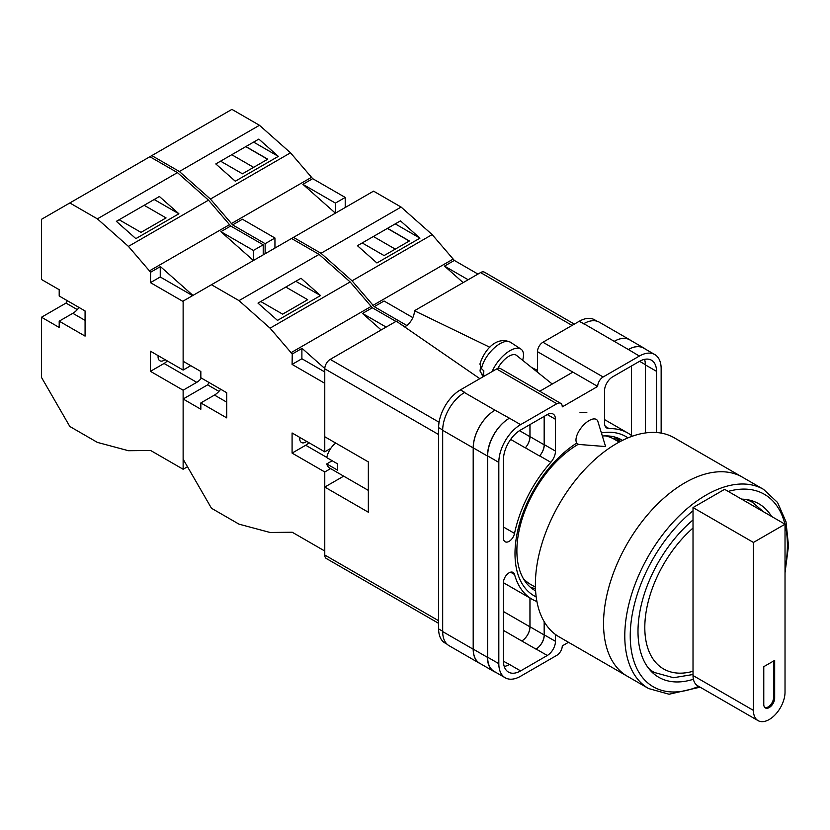 <?xml version="1.0" encoding="UTF-8"?>
<svg xmlns="http://www.w3.org/2000/svg" width="830" height="830" viewBox="0 0 830 830"><rect width="100%" height="100%" fill="white"/><g stroke="black" fill="none" stroke-linecap="round" stroke-linejoin="round"><path stroke-width="1.25" d="M536.18 596.884A91.912 53.058 -60 0 1 514.994 553.683A91.912 53.058 -60 0 1 576.674 443.127M601.408 432.938A91.912 53.058 -60 0 1 627.988 437.867M622.49 440.367A86.901 50.174 120 0 0 621.784 439.952A86.901 50.174 120 0 0 602.352 436.03M578.344 444.247A86.901 50.174 120 0 0 516.883 550.684A86.901 50.174 120 0 0 534.883 590.462A86.901 50.174 120 0 0 535.599 590.867M586.82 412.437L579.983 412.676M620.435 441.415A86.901 50.174 120 0 0 616.763 437.659M537.487 372.214L537.487 351.671A7.709 4.451 -60 0 1 542.934 342.24L603.13 376.986L639.359 356.07A30.814 17.793 120 0 1 654.766 354.545A30.814 17.793 120 0 1 661.147 368.655L661.147 433.084M596.957 321.169L594.571 319.799A30.814 17.793 -60 0 0 579.164 321.324L542.934 342.24M447.1 644.225L445.005 643.022A30.814 17.793 -60 0 1 438.624 628.912L442.681 631.257M537.487 351.671L597.683 386.427L562.273 406.866A7.709 4.451 120 0 0 560.686 403.339L500.49 368.582A7.709 4.451 -60 0 0 496.631 368.966L460.411 389.882A30.814 17.793 -60 0 0 438.624 427.626L438.624 628.912M572.897 372.11L539.749 391.252M568.509 642.296L562.273 645.896A7.709 4.451 120 0 1 556.826 655.327L520.607 676.243A30.814 17.793 120 0 1 505.2 677.768A30.814 17.793 120 0 1 498.82 663.668L498.82 462.383A30.814 17.793 120 0 1 520.607 424.638L556.826 403.722A7.709 4.451 120 0 1 560.686 403.339M544.304 416.307L544.304 444.652A11.558 6.671 120 0 1 539.645 455.857L550.809 462.3A11.558 6.671 120 0 0 555.467 451.095L555.467 419.295A11.558 6.671 120 0 0 553.071 414.004A11.558 6.671 120 0 0 547.302 414.575L555.467 419.295M550.809 462.3A95.917 55.371 120 0 0 514.538 533.41A7.978 4.607 120 0 1 505.096 541.751A7.978 4.607 120 0 1 503.447 538.099L503.447 459.706A24.267 14.006 120 0 1 520.607 429.982L547.302 414.575M632.377 436.186A95.917 55.371 120 0 0 627.937 433.094A95.917 55.371 120 0 0 609.147 428.622A11.558 6.671 120 0 1 606.886 428.083A11.558 6.671 120 0 1 604.499 422.792L604.499 390.982A11.558 6.671 120 0 1 612.665 376.83L639.359 361.424A24.267 14.006 120 0 1 651.488 360.22A24.267 14.006 120 0 1 656.52 371.332L656.52 432.513M510.564 572.192L514.538 574.485A7.978 4.607 120 0 0 513.075 572.42A7.978 4.607 120 0 0 506.933 574.557A7.978 4.607 120 0 0 503.447 582.598L503.447 660.991A24.267 14.006 120 0 0 508.468 672.103A24.267 14.006 120 0 0 520.607 670.899L547.302 655.482A11.558 6.671 120 0 0 555.467 641.331L555.467 634.473M514.538 574.485A95.917 55.371 120 0 0 532.03 599.218A95.917 55.371 120 0 0 536.917 601.522M603.13 376.986A7.709 4.451 120 0 0 597.683 386.427M480.767 663.907A30.814 17.793 -60 0 1 479.574 663.315L449.072 645.699A30.814 17.793 -60 0 1 442.681 631.599L473.193 649.205L473.193 447.92A30.814 17.793 -60 0 1 494.981 410.186L509.433 418.185A30.814 17.793 120 0 0 487.646 455.929L498.82 462.383M494.981 410.186L464.478 392.569A30.814 17.793 -60 0 1 464.769 392.403L464.478 392.569A30.814 17.793 -60 0 0 442.681 430.314L442.681 631.599M583.521 323.835A30.814 17.793 -60 0 1 583.822 323.669L579.164 321.324M614.231 341.327L628.393 349.513A30.814 17.793 -60 0 1 643.8 347.978L629.638 339.802A30.814 17.793 -60 0 0 614.231 341.327L583.812 323.669A30.814 17.793 -60 0 1 599.218 322.144L629.731 339.75A30.814 17.793 -60 0 1 630.841 340.497M631.391 435.397L631.391 366.02M504.246 666.521A24.267 14.006 120 0 0 509.433 664.446L520.607 670.899M503.447 661.23L509.433 664.446M645.356 432.959L645.356 364.878A24.267 14.006 120 0 0 644.547 359.349M487.646 455.929L487.646 657.215A30.814 17.793 120 0 0 494.026 671.325L505.2 677.768M628.393 349.513L639.359 356.07M654.766 354.545L643.603 348.102A30.814 17.793 120 0 0 628.196 349.627M544.304 621.878L544.304 634.888L555.467 641.331M544.169 621.649L544.169 634.96A11.558 6.671 -60 0 1 535.993 649.122L536.128 649.039A11.558 6.671 120 0 0 544.304 634.888M529.945 598.025L529.945 626.826A11.558 6.671 -60 0 1 521.769 640.978L535.993 649.122M539.645 455.857A95.917 55.371 120 0 0 539.521 455.992A11.558 6.671 -60 0 0 544.169 444.797L544.169 416.38M519.507 430.656L529.945 436.684A11.558 6.671 -60 0 1 525.307 447.868A95.917 55.371 -60 0 1 525.359 447.816L539.521 455.992M530.38 587.267A86.901 50.174 120 0 0 535.485 588.563M495.707 672.29A30.814 17.793 -60 0 1 493.819 671.439L479.657 663.263A30.814 17.793 -60 0 1 473.276 649.153L473.276 447.868L487.438 456.054A30.814 17.793 -60 0 1 509.236 418.31M487.438 456.054L487.438 657.339A30.814 17.793 -60 0 0 493.819 671.439M643.8 347.978A30.814 17.793 -60 0 1 645.481 349.191M619.564 441.882A85.895 49.593 -60 0 0 615.341 437.763L613.816 438.956M473.276 447.868A30.814 17.793 -60 0 1 495.064 410.134M530.007 598.057L530.007 626.785A11.558 6.671 -60 0 1 521.831 640.936M530.007 424.555L530.007 436.622A11.558 6.671 -60 0 1 525.359 447.816M479.574 663.315A30.814 17.793 -60 0 1 473.193 649.205M529.945 436.684L529.945 424.587M614.325 341.286A30.814 17.793 -60 0 1 629.731 339.75M597.901 421.536A15.407 7.034 128.7 0 0 596.708 419.69A15.407 7.034 128.7 0 0 589.144 420.561A15.407 7.034 128.7 0 0 575.979 440.014A15.407 7.034 128.7 0 0 577.431 443.728A15.407 7.034 128.7 0 0 579.485 444.496L605.589 446.561L597.901 421.536M492.128 371.57A23.116 10.551 -51.3 0 1 506.196 353.248A23.116 10.551 -51.3 0 1 520.929 349.088A23.116 10.551 -51.3 0 1 523.491 354.95A23.116 10.551 -51.3 0 1 522.63 360.293M481.525 368.686L479.927 364.069C483.62 351.899 495.209 335.548 510.357 342.188A21.87 9.991 128.7 0 0 493.995 348.175A21.87 9.991 128.7 0 0 481.525 368.686L483.89 370.958A22.203 10.136 128.7 0 0 483.651 373.573A22.203 10.136 128.7 0 0 483.911 375.824L481.545 373.562A21.87 9.991 128.7 0 0 483.019 376.291L483.361 376.633M480.518 367.42L480.01 371.031L481.545 373.562M497.844 368.427A15.407 7.034 -51.3 0 1 516.499 355.375L552.24 384.041M412.842 317.62L384.051 301.01L374.247 306.664L352.065 280.82L321.013 253.285L293.467 237.38L211.463 284.721L239.009 300.626L270.061 328.172L292.243 354.016L302.047 348.351L324.779 368.499M293.467 237.38L373.542 191.149L401.087 207.054L432.15 234.589L454.332 260.433L477.956 274.076M352.065 280.82L432.15 234.589M321.013 253.285L401.087 207.054M376.924 262.986L419.959 238.148L400.465 220.863L357.429 245.701L376.924 262.986M454.332 260.433L444.517 266.098L463.161 282.625M372.867 305.44L452.941 259.209M374.247 306.664L406.773 325.443M444.517 266.098L468.151 279.741M362.212 242.951L384.083 255.578L409.398 240.97L387.517 228.333M395.246 223.872L419.959 238.148M395.256 249.125L373.386 236.498M409.263 241.042L387.382 228.416M648.604 688.547L627.356 676.274A114.976 66.379 -60 0 1 609.728 584.144A114.976 66.379 -60 0 1 684.843 482.821A114.976 66.379 -60 0 1 742.331 477.126A114.976 66.379 120 0 0 684.843 482.821A114.976 66.379 120 0 0 609.728 584.144A114.976 66.379 120 0 0 627.356 676.274L559.213 636.932A114.976 66.379 120 0 1 541.585 544.802A114.976 66.379 120 0 1 616.7 443.479A114.976 66.379 120 0 1 674.188 437.784L763.579 489.389A114.976 66.379 -60 0 0 706.091 495.085A114.976 66.379 -60 0 0 630.976 596.407A114.976 66.379 -60 0 0 648.604 688.547L669.084 694.233L700.105 687.167M523.118 578.22A83.778 48.368 120 0 0 530.463 584.31L535.433 587.184M619.211 442.068L614.241 439.205A83.778 48.368 120 0 0 605.288 435.885M771.589 516.447A100.15 57.82 120 0 0 758.89 503.81A100.15 57.82 120 0 0 741.595 499.131M693.019 519.954A100.15 57.82 120 0 0 640.76 607.218A100.15 57.82 120 0 0 658.74 677.27A100.15 57.82 120 0 0 693.392 679.251M785.024 524.207L785.024 692.158A22.337 12.896 -60 0 1 769.223 719.517A22.337 12.896 -60 0 1 758.06 720.627A22.337 12.896 -60 0 1 753.433 710.397L753.433 542.447L693.019 507.566L724.611 489.327L785.024 524.207L753.433 542.447M763.776 704.421A7.709 4.451 120 0 0 765.374 707.949A7.709 4.451 120 0 0 771.309 705.884A7.709 4.451 120 0 0 774.67 698.134L774.67 660.389L763.776 666.677L763.776 704.421M758.06 720.627L697.646 685.746A22.337 12.896 -60 0 1 693.019 675.516L693.019 507.566M764.866 707.565A7.709 4.451 120 0 0 770.572 704.867A7.709 4.451 120 0 0 773.581 697.501L773.581 661.022M368.344 490.395L329.593 468.016A15.407 8.891 120 0 1 326.75 463.908L337.644 470.195A15.407 8.891 -60 0 1 337.302 467.259A15.407 8.891 -60 0 1 337.644 463.908L326.75 457.621A15.407 8.891 120 0 1 335.766 443.096M326.75 463.908L332.197 460.764M438.624 434.547L324.769 368.811L324.769 436.746L368.344 461.905L368.344 512.224L324.769 487.065L324.769 555L438.624 620.736M438.624 623.34L326.366 558.528A7.709 4.451 -60 0 1 324.769 555M343.682 476.15L324.769 487.065M324.769 368.811A7.709 4.451 -60 0 1 330.216 359.38L439.08 422.231M479.844 378.667L396.335 321.2L330.216 359.38M404.563 326.864A12.813 7.397 120 0 0 414.45 310.742L489.866 347.282M572.077 325.412L480.57 272.572L414.45 310.742M480.57 272.572A7.709 4.451 -60 0 1 484.419 272.188L574.339 324.105M531.636 367.514L537.487 370.356M226.715 402.156L214.462 395.07A15.407 8.891 120 0 0 220.676 389.229M306.706 441.415A8.476 4.897 -60 0 1 301.466 442.514A8.476 4.897 -60 0 1 299.713 438.634A8.476 4.897 -60 0 1 299.796 437.42M292.243 354.016L292.087 364.412L324.769 383.284L324.769 451.842L292.087 432.97L292.087 453.097L324.769 471.969L324.769 551.027L292.243 532.248L270.061 532.476L239.009 524.155L211.463 508.251L183.129 459.187L183.129 399.002L207.645 384.85L209.015 382.495M183.129 399.002L200.839 409.232L200.839 402.934L226.715 417.874L226.715 392.714L200.839 377.775L200.839 371.487L183.129 361.268L183.129 301.083L211.463 284.721M260.765 301.518L282.636 314.145L307.681 299.692L285.811 287.056M320.525 295.553L277.49 320.401L257.995 303.116L301.031 278.268L320.525 295.553L295.812 281.287M330.765 448.387L324.769 451.842M330.61 468.597L324.769 471.969M400.278 323.918L404.843 326.73M381.157 329.967L362.513 313.439L386.147 327.082M291.538 238.49L319.083 254.395L350.146 281.941L372.328 307.785L362.513 313.439M370.937 306.55L290.863 352.781M319.083 254.395L239.009 300.626M350.146 281.941L270.061 328.172M372.328 307.785L395.952 321.428M308.905 442.681A12.326 7.117 120 0 1 305.699 445.243L292.087 453.097M301.892 348.444L301.892 358.747L324.769 371.954M292.087 364.412L301.892 358.747M214.462 395.07L200.839 402.934M218.944 391.376L207.645 384.85M274.948 248.077L274.948 238.013L242.422 219.234L232.618 224.899L210.436 199.055L179.373 171.509L151.828 155.604L69.824 202.956L97.369 218.861L128.432 246.396L150.614 272.24L160.418 266.575L192.944 295.418M151.828 155.604L231.912 109.373L259.458 125.278L290.51 152.824L312.692 178.668L345.218 197.436L335.413 203.101L335.413 213.165L302.888 184.322L335.413 203.101M345.218 207.5L345.218 197.436M265.133 253.731L265.133 243.678L274.948 238.013M210.436 199.055L290.51 152.824M179.373 171.509L259.458 125.278M235.295 181.22L278.33 156.372L258.836 139.087L215.8 163.935L235.295 181.22M312.692 178.668L302.888 184.322M231.228 223.664L311.312 177.433M232.618 224.899L265.133 243.678M220.573 161.176L242.453 173.802L267.758 159.194L245.888 146.568M253.607 142.106L278.33 156.372M253.627 167.359L231.746 154.722M267.623 159.277L245.753 146.64M85.075 320.38L72.822 313.304A15.407 8.891 120 0 0 79.047 307.463M165.077 359.639A8.476 4.897 -60 0 1 159.827 360.739A8.476 4.897 -60 0 1 158.074 356.858A8.476 4.897 -60 0 1 158.157 355.655M150.614 272.24L150.448 282.636L183.129 301.508L183.129 370.076L150.448 351.204L150.448 371.332L183.129 390.204L183.129 469.251L150.614 450.472L128.432 450.711L97.369 442.39L69.824 426.485L41.5 377.422L41.5 317.236L66.016 303.085L67.375 300.719M41.5 317.236L59.2 327.456L59.2 321.169L85.075 336.108L85.075 310.949L59.2 296.009L59.2 289.712L41.5 279.492L41.5 219.307L69.824 202.956M119.126 219.743L141.007 232.379L166.052 217.917L144.171 205.29M178.886 213.777L135.861 238.625L116.366 221.34L159.401 196.492L178.886 213.777L154.173 199.511M190.765 365.667L183.129 370.076M150.448 371.332L164.07 363.467L196.751 382.339A12.326 7.117 120 0 0 201.4 378.107M196.751 382.339L183.129 390.204M183.129 469.251L187.487 466.74M149.908 156.725L177.444 172.619L208.506 200.165L230.688 226.009L263.214 244.788L263.214 254.852M263.214 244.788L253.409 250.442L253.409 260.506L220.884 231.674L253.409 250.442M230.688 226.009L220.884 231.674M229.308 224.785L149.224 271.016M177.444 172.619L97.369 218.861M208.506 200.165L128.432 246.396M164.07 363.467A12.326 7.117 120 0 0 167.276 360.915M160.252 266.669L160.252 276.981L192.57 295.636M150.448 282.636L160.252 276.981M72.822 313.304L59.2 321.169M77.304 309.6L66.016 303.085M487.646 657.215L498.82 663.668M509.433 418.185L520.607 424.638M496.631 368.966L556.826 403.722M460.411 389.882L464.769 392.403M536.128 649.039L547.302 655.482M503.447 630.395L521.769 640.978M605.288 426.392L609.147 428.622M645.356 364.878L656.52 371.332M544.304 444.652L555.467 451.095M510.647 439.412L525.307 447.868M503.447 527.009L514.538 533.41M473.276 649.153L487.438 657.339M530.007 626.785L544.169 634.96M639.567 361.299L645.346 364.64M530.007 436.622L544.169 444.797M442.681 430.314L473.193 447.92M503.447 611.523L529.945 626.826M438.624 427.626L442.691 429.971M552.469 383.906L551.068 383.097M693.019 510.782A111.127 64.159 120 0 0 630.292 639.204A111.127 64.159 120 0 0 698.704 686.358M785.024 568.654A111.127 64.159 120 0 0 785.024 524.425M784.962 524.166A111.127 64.159 120 0 0 728.221 491.412M649.932 669.966L654.258 672.456A98.22 56.71 -60 0 1 648.583 668.326M693.019 528.036A90.522 52.259 120 0 0 644.806 627.49A90.522 52.259 120 0 0 693.019 671.283M746.066 499.484A98.22 56.71 -60 0 1 752.478 502.326L748.152 499.836M753.433 710.397L693.019 675.516M773.581 697.501L774.67 698.134M305.699 445.243L326.792 457.413M503.447 582.722L532.03 599.218M604.499 419.565L627.937 433.094M480.01 371.031L483.019 376.291M510.357 342.188L520.929 349.088M785.024 572.825L788.5 545.787L786 521.78L777.554 502.472L763.579 489.389M654.258 672.456L673.514 677.716L693.019 674.51M763.361 511.705L752.478 502.326"/></g></svg>
